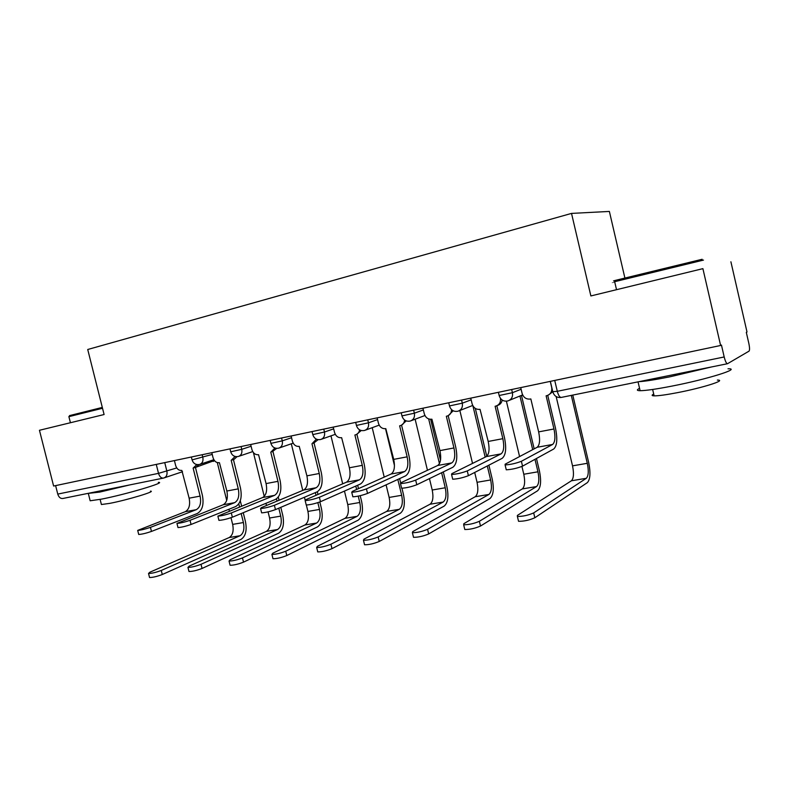 <?xml version="1.0" encoding="UTF-8"?>
<svg xmlns="http://www.w3.org/2000/svg" width="789" height="789" viewBox="0 0 789 789"><rect width="100%" height="100%" fill="white"/><g stroke="black" fill="none" stroke-linecap="round" stroke-linejoin="round"><path stroke-width="1.18" d="M624.878 277.945L609.374 211.432L571.522 213.405L590.872 295.944L702.9 268.645L720.613 345.483L53.613 486.034L39.45 430.281L104.099 414.531L87.727 349.497L571.522 213.405M702.9 268.645L590.872 295.944M730.9 261.79L747.005 331.991L746.305 332.347L748.81 343.284C749.708 347.604 749.777 350.227 749.027 351.144L727.517 363.709C726.422 363.63 725.318 361.382 724.194 356.963L721.452 345.059L720.613 345.483M163.264 478.124L62.854 498.48C60.497 498.737 58.8 497.277 57.765 494.092L158.52 473.361L176.736 467.956M55.615 485.62L57.765 494.092M104.099 414.531L39.45 430.281M547.734 395.378L555.495 428.2C557.675 439.009 557.073 445.943 553.691 449.02L522.545 466.151C517.091 468.291 511.666 469.504 506.262 469.8L506.094 469.13M552.616 444.454L537.171 447.274L505.157 464.179L505.098 464.948C510.493 464.613 515.927 463.39 521.391 461.279L552.616 444.454C555.131 442.185 555.584 437.037 553.967 428.979L546.116 395.812L547.004 395.614C550.722 394.224 552.27 391.462 551.669 387.32L551.748 387.291M552.458 391.955L548.631 394.924M520.73 387.606L522.121 393.464C523.511 397.577 526.253 399.441 530.346 399.047L530.839 398.938L538.65 431.889C540.258 439.887 539.755 445.016 537.171 447.274M550.258 381.383L551.669 387.32M572.775 395.092L588.663 462.462C590.734 472.749 590.29 479.475 587.332 482.641L534.834 517.762C529.458 520.158 524.024 521.342 518.551 521.302L518.334 520.395M556.146 396.551L572.528 465.855C574.057 473.469 573.692 478.44 571.414 480.777L517.387 515.424L517.387 516.46C522.86 516.47 528.295 515.286 533.68 512.909L586.306 478.302C588.515 475.974 588.85 470.974 587.302 463.301L571.285 395.388M496.853 405.753L504.516 437.885C506.617 448.448 505.828 455.273 502.139 458.35L468.41 475.678C462.956 477.769 457.719 478.953 452.699 479.229L452.551 478.617M501.074 453.882L486.31 456.584L451.801 473.676L451.564 474.485C456.575 474.179 461.812 472.986 467.266 470.925L501.074 453.882C503.826 451.624 504.418 446.554 502.849 438.674L495.117 406.256L495.946 406.079C499.348 404.836 500.847 402.282 500.463 398.415M502.189 400.053C501.686 402.804 500.167 404.589 497.632 405.388L497.356 405.497M470.757 398.139L472.128 403.869C473.489 407.893 476.122 409.718 480.037 409.343L488.204 441.455C489.762 449.276 489.131 454.326 486.31 456.584M448.182 415.675L455.736 447.146C457.778 457.492 456.811 464.198 452.847 467.275L416.799 484.752C411.345 486.803 406.296 487.957 401.621 488.223L401.483 487.651M451.791 462.906L437.678 465.49L400.92 482.74L400.496 483.588C405.161 483.302 410.221 482.138 415.675 480.116L451.791 462.906C454.75 460.648 455.47 455.657 453.951 447.945L446.337 416.247L447.116 416.079C450.006 415.093 451.476 412.933 451.525 409.609M453.162 410.773L448.31 415.616M422.943 408.209L424.295 413.811C425.616 417.756 428.161 419.551 431.908 419.206L439.946 450.608C441.445 458.271 440.686 463.232 437.678 465.49M536.471 458.498L539.429 470.954C541.441 481.024 540.82 487.641 537.565 490.797L480.501 526.036C475.116 528.383 469.879 529.537 464.79 529.498L464.593 528.66M521.933 466.447L523.788 474.248C525.277 481.704 524.774 486.596 522.288 488.924L463.833 523.699L463.656 524.774C468.735 524.774 473.972 523.62 479.357 521.302L536.55 486.557C538.986 484.229 539.449 479.317 537.95 471.802L534.981 459.316M532.683 449.641L519.961 396.108L522.673 395.023M519.576 456.565L506.4 401.207M522.742 395.161L522.121 395.378M521.539 395.664L534.173 448.862M488.894 465.155L492.228 479.091C494.18 488.963 493.401 495.472 489.88 498.618L428.683 533.936C423.308 536.214 418.249 537.339 413.525 537.319L413.337 536.54M474.702 472.443L477.059 482.296C478.509 489.604 477.887 494.417 475.205 496.735L412.755 531.599L412.4 532.693C417.125 532.693 422.184 531.569 427.569 529.311L488.884 494.466C491.508 492.149 492.099 487.306 490.64 479.959L487.296 465.974M472.907 405.852L485.186 457.147M472.532 463.409L459.849 410.487M475.313 408.406L486.774 456.298M615.814 280.499C612.116 281.338 612.165 281.249 615.962 280.233L702.141 259.275M703.472 260.094L614.661 281.712C611.406 282.58 611.416 282.64 614.7 281.89M728.01 368.788C741.985 368.364 707.526 379.174 672.248 386.038C656.556 389.095 645.846 390.644 640.106 390.693C636.644 390.634 636.467 389.855 639.563 388.356M711.067 367.053L670.098 376.777C655.403 379.706 645.027 381.343 638.952 381.669M717.379 380.081C727.389 379.973 702.703 387.833 677.465 392.656C666.123 394.835 658.351 395.9 654.14 395.861C651.625 395.772 651.477 395.171 653.716 394.046M616.525 289.681C613.25 290.48 613.25 290.47 616.525 289.671L614.661 281.712M69.619 415.596L102.314 407.42M102.531 408.268L68.89 416.651M158.323 482.355C167.505 482.02 125.747 494.456 101.515 499.131L90.163 500.778L89.936 499.871M129.889 484.89L99.739 492.089L87.569 493.47M150.443 491.152C156.991 491.054 127.039 500.088 109.671 503.382L101.406 504.516L101.229 503.806M401.571 425.202L409.027 456.012C411.01 466.141 409.885 472.739 405.664 475.816L367.536 493.421C362.102 495.423 357.21 496.557 352.851 496.804L352.722 496.281M404.629 471.536L391.107 474.011L352.338 491.399L351.746 492.277C356.095 492.001 360.987 490.876 366.431 488.884L404.629 471.536C407.775 469.277 408.613 464.376 407.144 456.831L399.638 425.813L400.368 425.656C402.913 424.827 404.313 422.943 404.579 420.004M406.217 420.902L401.394 425.271M377.142 417.864L378.473 423.348C379.775 427.204 382.221 428.969 385.811 428.644L393.721 459.376C395.181 466.871 394.313 471.753 391.107 474.011M356.914 434.335L364.262 464.514C366.185 474.436 364.922 480.925 360.474 483.992L320.472 501.705C315.058 503.668 310.304 504.773 306.24 505.009L306.122 504.526M359.449 479.811L346.489 482.178L305.905 499.674L305.146 500.581C309.219 500.315 313.963 499.21 319.387 497.267L359.449 479.811C362.772 477.552 363.719 472.729 362.289 465.342L354.892 434.976L355.573 434.828C357.841 434.118 359.173 432.441 359.557 429.818M361.244 430.528L356.46 434.502M333.244 427.115L334.556 432.48C335.828 436.258 338.185 437.994 341.637 437.688L349.409 467.778C350.829 475.126 349.852 479.929 346.489 482.178M314.081 443.102L321.32 472.67C323.194 482.395 321.794 488.776 317.139 491.833L275.46 509.615C270.065 511.548 265.449 512.623 261.632 512.85L261.524 512.406M316.133 487.74L303.696 490.018L261.494 507.583L260.567 508.52C264.374 508.274 268.99 507.199 274.385 505.285L316.133 487.74C319.604 485.491 320.65 480.738 319.259 473.499L311.971 443.763L316.379 439.138M318.125 439.67L313.391 443.349M291.121 435.992L292.413 441.248C293.656 444.947 295.934 446.653 299.248 446.367L306.901 475.846C308.282 483.046 307.217 487.77 303.696 490.018M443.319 471.891L446.939 486.912C448.842 496.577 447.905 502.978 444.148 506.114L379.233 541.461C373.868 543.69 368.976 544.795 364.557 544.775L364.39 544.065M429.463 478.617L432.214 490.018C433.615 497.178 432.895 501.922 430.035 504.23L363.985 539.134L363.463 540.268C367.861 540.258 372.763 539.153 378.138 536.944L443.162 502.051C445.972 499.733 446.663 494.979 445.252 487.77L441.623 472.719M427.451 470.283L415.132 419.215M439.443 463.646L428.674 418.929M430.666 419.314L440.509 460.204M401.946 488.243L403.445 494.407C405.299 503.895 404.224 510.197 400.25 513.314L331.982 548.661C326.626 550.84 321.882 551.925 317.76 551.905L317.602 551.255M386.087 484.85L389.145 497.435C390.506 504.457 389.687 509.122 386.669 511.42L317.375 546.333L316.675 547.497C320.798 547.487 325.541 546.402 330.897 544.242L399.273 509.329C402.242 507.031 403.041 502.346 401.67 495.285L397.824 479.436M384.213 477.108L372.211 427.677M394.451 465.52L385.525 428.693M399.619 478.607L400.654 482.878M360.198 495.689L361.648 501.617C363.443 510.917 362.259 517.12 358.068 520.227L286.792 555.545C281.456 557.675 276.85 558.74 272.984 558.73L272.836 558.129M344.458 491.083L347.752 504.565C349.073 511.459 348.156 516.045 345 518.334L272.777 553.227L271.909 554.411C275.775 554.401 280.381 553.336 285.726 551.225L357.121 516.322C360.238 514.034 361.125 509.428 359.784 502.494L358.236 496.123M342.682 483.825L330.966 435.863M356.618 489.486L355.78 486.073M357.654 485.235L358.482 488.647M272.955 451.525L280.095 480.501C281.91 490.028 280.401 496.32 275.548 499.358L232.36 517.199C226.995 519.093 222.518 520.148 218.928 520.365L218.829 519.961M274.562 495.354L262.619 497.534L217.872 516.124C221.453 515.888 225.93 514.832 231.305 512.958L274.562 495.354C278.172 493.105 279.306 488.43 277.955 481.329L270.775 452.205L274.917 448.004M276.742 448.379L272.057 451.841M250.675 444.513L251.947 449.661C253.161 453.29 255.37 454.967 258.555 454.711L266.08 483.588C267.422 490.64 266.268 495.295 262.619 497.534M319.831 501.972L321.439 508.56C323.194 517.683 321.892 523.788 317.523 526.874L243.515 562.143C238.209 564.224 233.731 565.259 230.092 565.259L229.964 564.717M306.349 505.019L307.927 511.43C309.219 518.186 308.213 522.703 304.929 524.981L230.063 559.825L229.047 561.038C232.676 561.018 237.154 559.973 242.47 557.912L316.586 523.048C319.831 520.77 320.807 516.233 319.506 509.438L317.849 502.652M305.126 500.058L304.446 497.248M302.759 490.403L291.309 443.793M316.044 495.305L315.373 492.583M317.326 491.754L317.987 494.466M233.436 459.612L240.477 488.016C242.243 497.366 240.625 503.56 235.605 506.587L191.066 524.468C185.731 526.322 181.371 527.348 177.989 527.565L177.9 527.19M234.629 502.662L223.159 504.763L176.953 523.413C180.326 523.186 184.685 522.15 190.031 520.316L234.629 502.662C238.367 500.423 239.58 495.827 238.268 488.864L231.187 460.312L235.102 456.476M237.016 456.683L233.998 459.425L232.36 459.977M211.807 452.708L213.06 457.758C214.253 461.309 216.373 462.965 219.441 462.719L226.857 491.024C228.159 497.948 226.926 502.524 223.159 504.763M280.795 507.337L282.748 515.237C284.454 524.192 283.044 530.198 278.507 533.275L202.053 568.455C196.767 570.496 192.408 571.512 188.985 571.512L188.867 571.019M268.063 511.854L269.591 518.028C270.844 524.665 269.769 529.113 266.366 531.382L189.123 566.157L187.95 567.38C191.372 567.36 195.731 566.334 201.017 564.313L277.58 529.518C280.953 527.249 282.008 522.782 280.746 516.114L278.793 508.195M266.495 505.502L265.952 503.323M264.246 496.399L253.427 452.63M277.047 501.114L276.485 498.865M278.28 497.119L279.059 500.275M195.445 467.394L202.378 495.255C204.104 504.427 202.378 510.522 197.211 513.54L151.458 531.431C146.152 533.256 141.902 534.261 138.716 534.469L138.637 534.123M196.254 509.684L185.218 511.706L137.7 530.405C140.876 530.188 145.127 529.172 150.443 527.368L196.254 509.684C200.1 507.455 201.382 502.928 200.11 496.103L193.127 468.104L196.826 464.563M198.848 464.613L195.968 467.216L194.212 467.808M174.418 460.579L175.651 465.53C176.825 469.021 178.876 470.648 181.835 470.422L189.133 498.184C190.405 504.97 189.094 509.477 185.218 511.706M243.249 512.702L245.468 521.667C247.135 530.455 245.626 536.382 240.951 539.429L162.278 574.51C157.021 576.512 152.78 577.509 149.545 577.518L149.437 577.065M230.999 517.712L232.656 524.389C233.879 530.908 232.735 535.287 229.224 537.536L149.851 572.222L148.529 573.465C151.754 573.445 156.005 572.439 161.262 570.457L240.034 535.741C243.515 533.492 244.639 529.094 243.406 522.545L241.178 513.56M229.323 510.976L228.909 509.28M226.709 500.423L217.31 462.61M239.521 506.863L238.781 503.895M240.29 500.788L241.592 506.025M192.072 459.888L212.231 454.415M202.162 454.74L202.842 457.472C203.444 461.072 202.378 463.39 199.627 464.445L199.449 464.484M230.713 451.791L241.759 449.326L251.099 446.239M241.069 446.535L241.759 449.326C242.371 452.994 241.247 455.371 238.386 456.456L238.199 456.496M270.923 443.369L282.275 440.854L291.545 437.717M281.574 438.003L282.275 440.854C282.886 444.592 281.703 447.018 278.734 448.142L278.527 448.191M312.789 434.591L324.476 432.027L333.668 428.841M323.756 429.108L324.476 432.027C325.078 435.834 323.845 438.319 320.748 439.483L320.521 439.542M356.431 425.439L368.463 422.815L377.566 419.59M367.743 419.847L368.463 422.815C369.074 426.701 367.773 429.255 364.548 430.459L364.301 430.518M401.956 415.892L414.363 413.209L423.358 409.925M413.633 410.172L414.363 413.209C414.975 417.174 413.604 419.787 410.25 421.05C406.207 421.79 403.465 420.142 402.005 416.119L401.207 412.795M449.483 405.931L462.305 403.179L471.161 399.826M461.565 400.072L462.305 403.179C462.916 407.232 461.476 409.905 457.975 411.217C453.843 411.976 451.032 410.29 449.543 406.167L448.724 402.775M499.151 395.516L512.426 392.695L521.125 389.253M511.666 389.519L512.426 392.695C513.037 396.828 511.519 399.569 507.869 400.94C503.619 401.719 500.739 400.003 499.22 395.772L498.392 392.311M164.743 462.62L166.883 471.191C167.485 474.702 166.479 476.96 163.846 477.986L163.461 478.085C161.222 478.302 159.575 476.724 158.52 473.361L156.271 464.405M552.793 391.709L557.3 391.305L724.194 356.963M554.726 380.446L557.3 391.305C558.415 395.407 559.726 397.449 561.245 397.429L561.374 397.38M196.274 467.127L214.411 460.549M521.391 461.279L522.545 466.151M553.967 428.979L538.65 431.889M533.68 512.909L534.834 517.762M572.528 465.855L587.302 463.301M571.414 480.777L586.306 478.302M467.266 470.925L468.41 475.678M502.849 438.674L488.204 441.455M415.675 480.116L416.799 484.752M453.951 447.945L439.946 450.608M479.357 521.302L480.501 526.036M523.788 474.248L537.95 471.802M522.288 488.924L536.55 486.557M427.569 529.311L428.683 533.936M477.059 482.296L490.64 479.959M475.205 496.735L488.884 494.466M366.431 488.884L367.536 493.421M407.144 456.831L393.721 459.376M319.387 497.267L320.472 501.705M362.289 465.342L349.409 467.778M274.385 505.285L275.46 509.615M319.259 473.499L306.901 475.846M378.138 536.944L379.233 541.461M432.214 490.018L445.252 487.77M430.035 504.23L443.162 502.051M330.897 544.242L331.982 548.661M389.145 497.435L401.67 495.285M386.669 511.42L399.273 509.329M285.726 551.225L286.792 555.545M347.752 504.565L359.784 502.494M345 518.334L357.121 516.322M231.305 512.958L232.36 517.199M277.955 481.329L266.08 483.588M242.47 557.912L243.515 562.143M307.927 511.43L319.506 509.438M304.929 524.981L316.586 523.048M190.031 520.316L191.066 524.468M238.268 488.864L226.857 491.024M201.017 564.313L202.053 568.455M269.591 518.028L280.746 516.114M266.366 531.382L277.58 529.518M150.443 527.368L151.458 531.431M200.11 496.103L189.133 498.184M161.262 570.457L162.278 574.51M232.656 524.389L243.406 522.545M229.224 537.536L240.034 535.741M509.329 400.339L522.624 394.914M355.691 422.381L356.48 425.646C357.91 429.581 360.593 431.179 364.548 430.459M312.059 431.573L312.838 434.778C314.239 438.625 316.872 440.193 320.748 439.483M270.193 440.4L270.962 443.536C272.333 447.294 274.927 448.833 278.734 448.142M229.993 448.872L230.753 451.959C232.094 455.628 234.649 457.127 238.386 456.456M191.352 457.009L192.112 460.036C193.433 463.636 195.938 465.106 199.627 464.445M459.218 410.734L472.71 405.467M411.306 420.645L424.926 415.527M365.465 430.133L379.164 425.143M321.547 439.207L335.276 434.335M279.434 447.905L293.163 443.152M239.008 456.249L252.717 451.594M200.179 464.257L213.849 459.711M550.347 381.363L552.862 392.015C554.292 396.117 557.083 397.922 561.245 397.429L727.428 363.729M213.237 461.427L214.49 460.648M182.535 471.723L164.359 477.809M506.262 469.8L505.098 464.948M518.551 521.302L517.387 516.46M452.699 479.229L451.564 474.485M401.621 488.223L400.496 483.588M464.79 529.498L463.656 524.774M413.525 537.319L412.4 532.693M615.962 280.233L615.173 281.574M640.106 390.693L638.045 381.856M652.651 389.47L654.14 395.861M69.679 415.497L69.057 416.533M90.163 500.778L88.407 493.825M100.114 499.407L101.406 504.516M70.428 422.736L68.87 416.582M352.851 496.804L351.746 492.277M306.24 505.009L305.146 500.581M261.632 512.85L260.567 508.52M364.557 544.775L363.463 540.268M317.76 551.905L316.675 547.497M272.984 558.73L271.909 554.411M218.928 520.365L217.872 516.124M230.092 565.259L229.047 561.038M177.989 527.565L176.953 523.413M188.985 571.512L187.95 567.38M138.716 534.469L137.7 530.405M149.545 577.518L148.529 573.465"/></g></svg>
